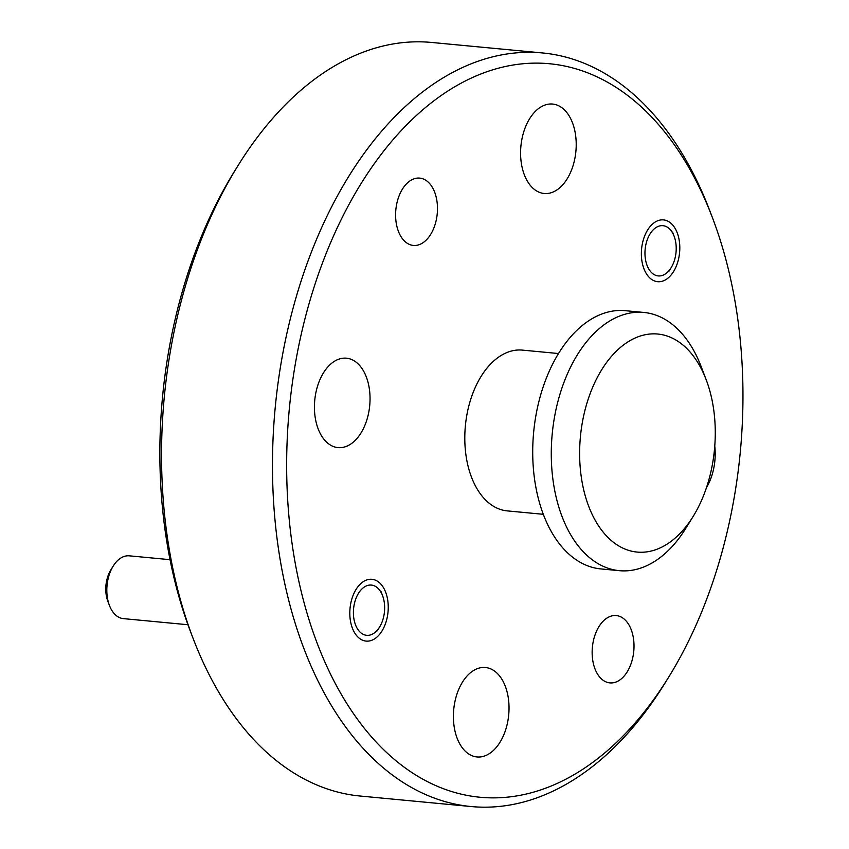 <?xml version="1.0" encoding="UTF-8"?>
<svg xmlns="http://www.w3.org/2000/svg" width="849" height="849" viewBox="0 0 849 849"><rect width="100%" height="100%" fill="white"/><g stroke="black" fill="none" stroke-linecap="round" stroke-linejoin="round"><path stroke-width="1.27" d="M675.931 253.257A25.237 15.515 95.4 0 0 674.117 236.213A25.237 15.515 95.4 0 0 658.007 226.492A25.237 15.515 95.4 0 0 645.251 248.354A25.237 15.515 95.4 0 0 652.945 273.813A25.237 15.515 95.4 0 0 671.145 267.668A25.237 15.515 95.4 0 0 675.931 253.257M384.364 612.649A25.237 15.515 95.4 0 0 382.559 595.605A25.237 15.515 95.4 0 0 366.45 585.884A25.237 15.515 95.4 0 0 353.693 607.746A25.237 15.515 95.4 0 0 361.387 633.216A25.237 15.515 95.4 0 0 379.577 627.071A25.237 15.515 95.4 0 0 384.364 612.649M109.436 605.464L107.865 601.347A25.237 15.515 -84.6 0 1 106.061 584.303A25.237 15.515 -84.6 0 1 110.848 569.891L113.161 566.134A31.54 19.389 95.4 0 0 107.176 584.165A31.54 19.389 95.4 0 0 109.436 605.464A31.54 19.389 95.4 0 0 123.381 618.624L187.947 624.737M170.044 559.682L129.324 555.83A31.54 19.389 95.4 0 0 113.161 566.134M634.49 551.744A109.51 67.336 95.4 0 0 693.251 516.266A109.51 67.336 95.4 0 0 706.177 379.736A109.51 67.336 95.4 0 0 660.405 334.368A109.51 67.336 95.4 0 0 580.875 432.406A109.51 67.336 95.4 0 0 634.49 551.744M693.251 516.266L685.843 528.269A129.695 79.742 -84.6 0 1 619.377 570.677A129.695 79.742 -84.6 0 1 616.247 570.273A129.695 79.742 -84.6 0 1 552.466 431.494A129.695 79.742 -84.6 0 1 643.818 312.443A129.695 79.742 -84.6 0 1 646.949 312.835A129.695 79.742 -84.6 0 1 701.147 366.566L706.177 379.736M542.553 52.956L431.621 42.45A378.484 232.722 95.4 0 0 237.646 166.202A378.484 232.722 95.4 0 0 192.978 638.098A378.484 232.722 95.4 0 0 351.157 794.887A378.484 232.722 95.4 0 0 360.273 796.044L471.216 806.55A378.484 232.722 -84.6 0 1 462.089 805.393A378.484 232.722 -84.6 0 1 275.946 400.378A378.484 232.722 -84.6 0 1 542.553 52.956A378.484 232.722 -84.6 0 1 551.68 54.113A378.484 232.722 -84.6 0 1 709.86 210.902L712.364 217.493A368.392 226.513 95.4 0 0 558.409 64.874A368.392 226.513 95.4 0 0 290.846 394.689A368.392 226.513 95.4 0 0 471.206 796.118A368.392 226.513 95.4 0 0 668.885 676.802A368.392 226.513 95.4 0 0 712.364 217.493M668.885 676.802L665.192 682.798A378.484 232.722 -84.6 0 1 471.216 806.55M437.097 215.062A33.811 20.79 -84.6 0 1 413.346 245.435A33.811 20.79 -84.6 0 1 395.984 208.483A33.811 20.79 -84.6 0 1 419.724 178.11A33.811 20.79 -84.6 0 1 437.097 215.062M633.63 652.52A33.811 20.79 -84.6 0 1 609.89 682.893A33.811 20.79 -84.6 0 1 592.528 645.94A33.811 20.79 -84.6 0 1 616.268 615.567A33.811 20.79 -84.6 0 1 633.63 652.52M679.455 253.819A31.031 19.081 -84.6 0 1 657.667 281.698A31.031 19.081 -84.6 0 1 641.717 247.781A31.031 19.081 -84.6 0 1 663.515 219.902A31.031 19.081 -84.6 0 1 679.455 253.819M387.897 613.211A31.031 19.081 -84.6 0 1 366.099 641.101A31.031 19.081 -84.6 0 1 350.159 607.184A31.031 19.081 -84.6 0 1 371.958 579.305A31.031 19.081 -84.6 0 1 387.897 613.211M575.707 153.138A44.912 27.614 -84.6 0 1 544.167 193.487A44.912 27.614 -84.6 0 1 521.095 144.404A44.912 27.614 -84.6 0 1 552.635 104.056A44.912 27.614 -84.6 0 1 575.707 153.138M714.762 446.096A44.912 27.614 -84.6 0 1 714.688 462.461A44.912 27.614 -84.6 0 1 706.474 487.613M508.519 716.598A44.912 27.614 -84.6 0 1 476.979 756.947A44.912 27.614 -84.6 0 1 453.907 707.864A44.912 27.614 -84.6 0 1 485.448 667.516A44.912 27.614 -84.6 0 1 508.519 716.598M369.538 407.265A44.912 27.614 -84.6 0 1 338.008 447.614A44.912 27.614 -84.6 0 1 314.937 398.531A44.912 27.614 -84.6 0 1 346.466 358.193A44.912 27.614 -84.6 0 1 369.538 407.265M643.818 312.443L625.257 310.681A129.695 79.742 95.4 0 0 533.904 429.732A129.695 79.742 95.4 0 0 597.685 568.522A129.695 79.742 95.4 0 0 600.816 568.915L619.377 570.677M558.515 353.534L522.422 350.117A80.74 49.645 95.4 0 0 465.539 424.235A80.74 49.645 95.4 0 0 505.251 510.642A80.74 49.645 95.4 0 0 507.203 510.886L543.296 514.303M192.978 638.098L190.463 631.507A368.392 226.513 -84.6 0 1 233.942 172.198L237.646 166.202M674.117 236.213L672.546 232.095M671.145 267.668L668.832 271.425M382.559 595.605L380.989 591.488M379.577 627.071L377.264 630.818"/></g></svg>
